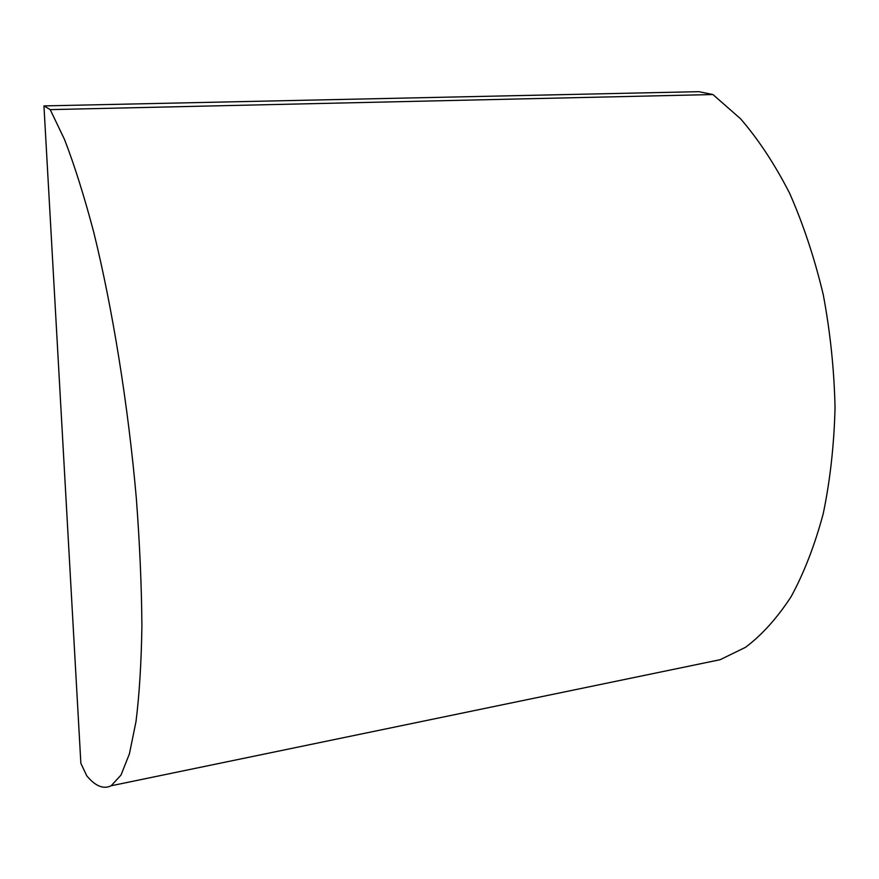 <?xml version="1.0" encoding="UTF-8"?>
<svg xmlns="http://www.w3.org/2000/svg" width="879" height="879" viewBox="0 0 879 879"><rect width="100%" height="100%" fill="white"/><g stroke="black" fill="none" stroke-linecap="round" stroke-linejoin="round"><path stroke-width="1.32" d="M702.233 663.414L720.11 659.711L745.568 647.296C762.016 634.891 777.212 618.003 791.144 596.643C804.087 572.8 814.778 545.178 823.216 513.754C830.128 480.527 834.072 445.203 835.05 407.779C834.204 369.795 830.281 332.097 823.26 294.707C814.558 258.217 803.34 224.387 789.606 193.215C774.707 164.153 758.357 139.343 740.547 118.764L712.924 94.536L698.882 91.669L43.95 105.909L80.868 763.346L86.768 775.816C95.339 786.178 103.458 789.496 111.15 785.771L120.983 775.113L129.411 753.863L135.981 721.692C139.332 694.948 141.31 663.107 141.904 626.156C141.607 586.656 139.761 544.09 136.344 498.437C128.235 405.691 112.6 308.639 93.778 232.364C84.186 196.127 74.451 165.23 64.596 139.673L50.224 109.622L712.924 94.536M50.224 109.622L43.95 105.909M111.15 785.771L720.11 659.711"/></g></svg>
